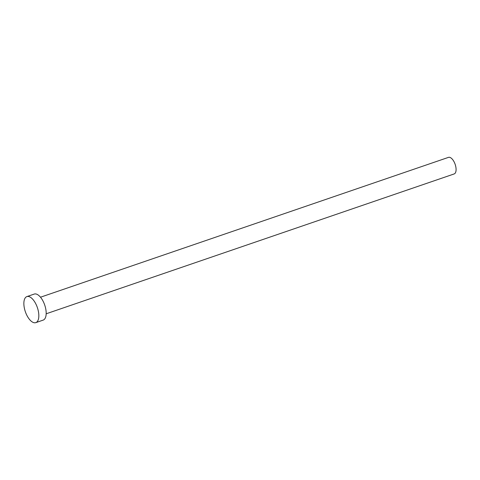 <?xml version="1.0" encoding="UTF-8"?>
<svg xmlns="http://www.w3.org/2000/svg" width="480" height="480" viewBox="0 0 480 480"><rect width="100%" height="100%" fill="white"/><g stroke="black" fill="none" stroke-linecap="round" stroke-linejoin="round"><path stroke-width="0.72" d="M40.494 297.216L448.482 157.368A8.76 4.044 71.1 0 1 456 168.036A8.76 4.044 71.1 0 1 454.164 173.94L46.176 313.788M26.886 296.592L34.236 294.072A13.764 6.354 71.1 0 1 46.044 310.836A13.764 6.354 71.1 0 1 43.158 320.112L35.814 322.632A13.764 6.354 71.1 0 1 24 305.868A13.764 6.354 71.1 0 1 26.886 296.592A13.764 6.354 71.1 0 1 38.694 313.356A13.764 6.354 71.1 0 1 35.814 322.632"/></g></svg>
